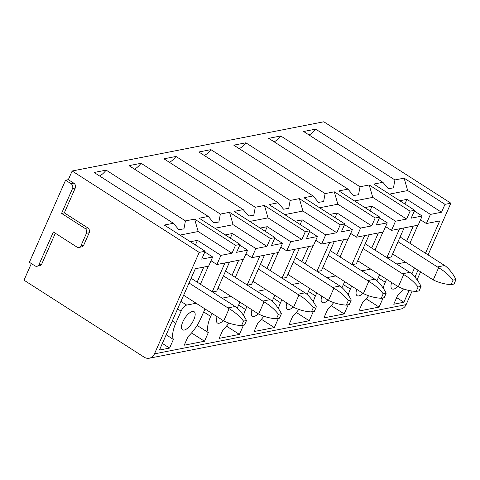 <?xml version="1.0" encoding="UTF-8"?>
<svg xmlns="http://www.w3.org/2000/svg" width="480" height="480" viewBox="0 0 480 480"><rect width="100%" height="100%" fill="white"/><g stroke="black" fill="none" stroke-linecap="round" stroke-linejoin="round"><path stroke-width="0.72" d="M309.084 135.012A14.34 5.79 122.7 0 0 315.666 129.144L303.612 131.502L382.878 182.298L388.296 188.712L393.456 187.872L394.932 179.94L404.118 178.146L407.682 190.554L441.516 212.238L444.996 204.336L404.118 178.146M315.666 129.144L394.932 179.94M444.996 204.336L450.864 203.19L428.064 254.886M55.332 233.232L41.784 263.964A3.588 3.06 -101.1 0 1 39.708 265.71L36.96 266.25A3.588 3.06 -101.1 0 1 34.902 265.83L29.376 262.29L65.58 180.21L68.328 179.67L72.156 171L323.808 121.776L450.864 203.19M72.156 171L199.206 252.408L205.164 251.244L164.286 225.054L173.382 223.272L94.11 172.476L106.164 170.124L185.436 220.914L194.622 219.12L198.18 231.528L232.014 253.212L235.5 245.31L194.622 219.12M235.5 245.31L240.084 244.416L199.206 218.22L208.296 216.444L129.03 165.648L141.084 163.29L220.35 214.086L229.536 212.292L233.1 224.7L266.934 246.384L270.414 238.482L229.536 212.292M270.414 238.482L274.998 237.588L234.12 211.392L243.216 209.616L163.944 158.82L175.998 156.462L255.27 207.258L264.456 205.464L268.014 217.872L301.848 239.556L305.334 231.654L264.456 205.464M305.334 231.654L309.918 230.76L269.034 204.564L278.13 202.788L198.864 151.992L210.912 149.634L290.184 200.43L299.37 198.63L302.928 211.044L336.768 232.722L340.248 224.826L299.37 198.63M340.248 224.826L344.832 223.932L303.954 197.736L313.05 195.954L233.778 145.164L245.832 142.806L325.104 193.602L334.29 191.802L337.848 204.216L371.682 225.894L375.168 217.998L334.29 191.802M375.168 217.998L379.746 217.098L338.868 190.908L347.964 189.126L268.692 138.336L280.746 135.978L360.018 186.768L369.204 184.974L372.762 197.388L406.596 219.066L410.082 211.17L369.204 184.974M410.082 211.17L414.666 210.27L373.788 184.08L382.878 182.298M389.46 194.118L407.682 190.554M232.014 253.212L220.926 255.378L216.9 264.516L243.564 259.302L247.596 250.164L239.76 245.142M240.084 244.416L236.598 252.312L247.596 250.164M266.934 246.384L255.846 248.55L251.814 257.688L278.484 252.474L282.51 243.336L274.68 238.314M274.998 237.588L271.518 245.484L282.51 243.336M301.848 239.556L290.76 241.722L286.728 250.86L313.398 245.646L317.43 236.508L309.594 231.486M309.918 230.76L306.432 238.656L317.43 236.508M336.768 232.722L325.674 234.894L321.648 244.032L348.318 238.812L352.344 229.674L344.508 224.658M344.832 223.932L341.346 231.828L352.344 229.674M371.682 225.894L360.594 228.066L356.562 237.198L383.232 231.984L387.264 222.846L379.428 217.83M379.746 217.098L376.266 225L387.264 222.846M425.484 253.236L439.728 220.932L426.396 223.542L420.522 219.78M385.602 226.608L391.482 230.37L418.146 225.156L422.178 216.018L414.342 210.996M350.688 233.436L356.562 237.198M315.768 240.264L321.648 244.032M280.854 247.092L286.728 250.86M245.94 253.926L251.814 257.688M211.02 260.754L216.9 264.516M196.146 303.246L186.69 305.094A6.276 2.532 122.7 0 0 181.092 311.142L175.764 323.22A24.564 9.912 122.7 0 0 173.394 339.426L169.584 348.066L159.456 350.046L195.318 268.74L208.65 266.13L212.682 256.992L204.846 251.976M387.066 257.82L391.29 256.992L404.118 227.898M396.732 264.012L405.642 262.272M417.864 225.21L409.908 243.258M413.286 226.11L406.644 241.164M399.816 200.754L406.95 199.362L430.428 214.404L441.516 212.238M414.666 210.27L411.18 218.172L422.178 216.018M399.54 228.798L386.808 257.658M386.58 279.258L385.266 282.246A24.564 9.912 122.7 0 0 383.154 288.06M382.704 297.99A24.564 9.912 122.7 0 0 382.89 298.452L379.08 307.092L358.83 311.052L362.64 302.412A24.564 9.912 122.7 0 0 368.61 295.758M379.596 274.782L376.944 280.794M370.728 269.1L361.812 270.846M351.666 286.086L350.346 289.074A24.564 9.912 122.7 0 0 348.24 294.888M347.784 304.818A24.564 9.912 122.7 0 0 347.976 305.28L344.166 313.92L323.91 317.88L327.72 309.24A24.564 9.912 122.7 0 0 333.69 302.586M344.682 281.61L342.03 287.622M335.814 275.928L326.898 277.674M316.752 292.92L315.432 295.908A24.564 9.912 122.7 0 0 313.32 301.716M312.87 311.646A24.564 9.912 122.7 0 0 313.056 312.108L309.246 320.748L288.996 324.708L292.806 316.068A24.564 9.912 122.7 0 0 298.776 309.414M309.762 288.438L307.11 294.45M300.894 282.756L291.984 284.502M281.832 299.748L280.512 302.736A24.564 9.912 122.7 0 0 278.406 308.544M277.95 318.474A24.564 9.912 122.7 0 0 278.142 318.936L274.332 327.576L254.076 331.536L257.886 322.902A24.564 9.912 122.7 0 0 263.862 316.248M274.848 295.272L272.196 301.284M265.98 289.59L257.064 291.33M246.918 306.576L245.598 309.564A24.564 9.912 122.7 0 0 243.486 315.378M243.036 325.302A24.564 9.912 122.7 0 0 243.222 325.77L239.412 334.404L219.162 338.364L222.972 329.73A24.564 9.912 122.7 0 0 228.942 323.076M239.928 302.1L237.276 308.112M231.06 296.418L222.15 298.158M211.998 313.404L210.684 316.392A24.564 9.912 122.7 0 0 208.308 332.598L204.498 341.232L184.242 345.198L188.052 336.558A24.564 9.912 122.7 0 0 200.874 318.312L205.014 308.928M205.164 251.244L201.684 259.146L212.682 256.992M199.206 252.408L154.47 353.85L406.122 304.632L412.116 291.048M420.582 271.842L417.072 279.81M430.428 214.404L426.396 223.542M403.524 288.93A24.564 9.912 122.7 0 1 397.554 295.584L393.744 304.224L403.872 302.238L409.05 290.49M414.942 277.14L418.008 270.192M414.51 267.954L411.864 273.966M182.82 321.84A10.758 4.338 122.7 0 0 182.52 329.826A10.758 4.338 122.7 0 0 193.818 319.692A10.758 4.338 122.7 0 0 194.124 311.712A10.758 4.338 122.7 0 0 182.82 321.84M217.092 316.668A10.758 4.338 122.7 0 0 217.434 322.992A10.758 4.338 122.7 0 0 223.332 320.652M252.006 309.84A10.758 4.338 122.7 0 0 252.348 316.164A10.758 4.338 122.7 0 0 258.252 313.824M286.926 303.006A10.758 4.338 122.7 0 0 287.268 309.336A10.758 4.338 122.7 0 0 293.166 306.996M321.84 296.178A10.758 4.338 122.7 0 0 322.182 302.508A10.758 4.338 122.7 0 0 328.086 300.168M356.754 289.35A10.758 4.338 122.7 0 0 357.102 295.68A10.758 4.338 122.7 0 0 363 293.34M391.674 282.522A10.758 4.338 122.7 0 0 392.016 288.846A10.758 4.338 122.7 0 0 397.914 286.506M391.482 230.37L395.508 221.232L406.596 219.066M406.95 199.362L404.898 204.012M379.08 307.092L366.144 298.8M382.296 298.068L382.89 298.452M403.872 302.238L396.654 297.618M406.122 304.632A8.964 7.65 -101.1 0 1 400.938 309L149.286 358.224A8.964 7.65 -101.1 0 1 144.15 357.168L24 280.182L31.338 263.544M239.256 148.674A14.34 5.79 122.7 0 0 245.832 142.806M313.05 195.954L318.468 202.374L323.622 201.534L325.104 193.602M319.626 207.78L337.848 204.216M317.232 271.476L321.456 270.654L334.29 241.56M348.036 238.872L340.074 256.914M343.452 239.766L336.81 254.82M329.982 214.416L337.116 213.018L335.064 217.668M360.594 228.066L337.116 213.018M329.706 242.454L316.974 271.314M309.246 320.748L296.31 312.456M312.462 311.724L313.056 312.108M169.422 162.33A14.34 5.79 122.7 0 0 175.998 156.462M243.216 209.616L248.634 216.03L253.794 215.19L255.27 207.258M249.792 221.436L268.014 217.872M247.398 285.138L251.622 284.31L264.456 255.216M278.202 252.528L270.24 270.57M273.618 253.422L266.976 268.482M260.148 228.072L267.282 226.68L265.23 231.33M290.76 241.722L267.282 226.68M259.872 256.11L247.14 284.976M239.412 334.404L226.476 326.118M242.628 325.386L243.222 325.77M36.96 266.25A3.588 3.06 -101.1 0 0 39.03 264.498L53.376 231.978L76.854 247.02A3.588 3.06 -101.1 0 0 78.906 247.44A3.588 3.06 -101.1 0 0 80.982 245.694L86.448 233.304A3.588 3.06 -101.1 0 0 85.05 228.438L61.572 213.396L72.498 188.616A3.588 3.06 -101.1 0 0 71.106 183.75L65.58 180.21M78.906 247.44L81.654 246.906A3.588 3.06 -101.1 0 0 83.73 245.154L80.982 245.694M68.328 179.67L73.854 183.21A3.588 3.06 -101.1 0 1 75.252 188.076L64.32 212.856L87.798 227.898A3.588 3.06 -101.1 0 1 89.196 232.77L83.73 245.154M64.32 212.856L61.572 213.396M149.286 358.224A8.964 7.65 -101.1 0 0 154.47 353.85M203.784 267.084L197.148 282.138M179.958 235.092L198.18 231.528M173.382 223.272L178.8 229.686L183.96 228.852L185.436 220.914M99.588 175.986A14.34 5.79 122.7 0 0 106.164 170.124M208.368 266.184L200.412 284.232M190.32 241.734L197.448 240.336L195.396 244.986M220.926 255.378L197.448 240.336M166.176 334.8L173.394 339.426M169.584 348.066L162.366 343.44M204.498 341.232L191.562 332.946M208.308 332.598L197.106 325.416M255.846 248.55L232.368 233.508L230.316 238.158M225.234 234.9L232.368 233.508M212.484 291.966L216.708 291.138L229.536 262.044M238.704 260.25L232.062 275.31M224.958 262.944L212.226 291.804M243.282 259.356L235.326 277.404M214.878 228.264L233.1 224.7M208.296 216.444L213.714 222.858L218.874 222.018L220.35 214.086M134.502 169.158A14.34 5.79 122.7 0 0 141.084 163.29M274.332 327.576L261.39 319.284M278.142 318.936L277.542 318.558M325.674 234.894L302.202 219.852L300.15 224.502M295.068 221.244L302.202 219.852M282.312 278.31L286.536 277.482L299.37 248.388M308.538 246.594L301.896 261.654M294.786 249.282L282.06 278.142M313.116 245.7L305.16 263.742M284.712 214.608L302.928 211.044M278.13 202.788L283.548 209.202L288.708 208.362L290.184 200.43M204.336 155.502A14.34 5.79 122.7 0 0 210.912 149.634M344.166 313.92L331.224 305.628M347.976 305.28L347.376 304.896M395.508 221.232L372.03 206.19L369.984 210.84M364.902 207.588L372.03 206.19M352.146 264.648L356.37 263.82L369.204 234.726M378.366 232.938L371.73 247.992M364.62 235.626L351.894 264.486M382.95 232.038L374.994 250.086M354.54 200.946L372.762 197.388M347.964 189.126L353.382 195.54L358.542 194.706L360.018 186.768M274.17 141.84A14.34 5.79 122.7 0 0 280.746 135.978M191.112 278.274L235.158 306.498A45.624 38.946 -101.1 0 1 236.352 307.29C240.402 310.77 243.786 315.18 246.504 320.52L244.518 325.014L241.566 325.59L243.546 321.102C239.478 316.02 234.666 311.892 229.116 308.706A45.624 38.946 -101.1 0 0 227.922 307.914L189.03 282.99M241.566 325.59C235.404 325.248 229.464 323.682 223.74 320.898L229.116 308.706M183.63 295.23L222.522 320.148A45.624 38.946 -101.1 0 0 223.74 320.898M246.504 320.52L243.546 321.102M225.534 271.128L270.078 299.67A45.624 38.946 -101.1 0 1 271.272 300.462C275.322 303.942 278.706 308.352 281.418 313.692L279.438 318.186L276.48 318.762L278.466 314.274C274.392 309.192 269.58 305.064 264.03 301.878A45.624 38.946 -101.1 0 0 262.836 301.086L223.452 275.844M276.48 318.762C270.324 318.42 264.378 316.854 258.654 314.07L264.03 301.878M218.052 288.084L257.442 313.32A45.624 38.946 -101.1 0 0 258.654 314.07M281.418 313.692L278.466 314.274M260.448 264.294L304.992 292.842A45.624 38.946 -101.1 0 1 306.186 293.634C310.236 297.114 313.62 301.524 316.332 306.864L314.352 311.358L311.4 311.934L313.38 307.44C309.306 302.364 304.494 298.236 298.944 295.05A45.624 38.946 -101.1 0 0 297.756 294.258L258.366 269.016M311.4 311.934C305.238 311.592 299.298 310.026 293.574 307.236L298.944 295.05M252.972 281.25L292.356 306.492A45.624 38.946 -101.1 0 0 293.574 307.236M316.332 306.864L313.38 307.44M295.368 257.466L339.912 286.008A45.624 38.946 -101.1 0 1 341.106 286.806C345.156 290.286 348.534 294.696 351.252 300.036L349.272 304.524L346.314 305.106L348.294 300.612C344.226 295.536 339.414 291.402 333.864 288.222A45.624 38.946 -101.1 0 0 332.67 287.424L293.286 262.188M346.314 305.106C340.152 304.764 334.212 303.198 328.488 300.408L333.864 288.222M287.886 274.422L327.276 299.664A45.624 38.946 -101.1 0 0 328.488 300.408M351.252 300.036L348.294 300.612M330.282 250.638L374.826 279.18A45.624 38.946 -101.1 0 1 376.02 279.978C380.07 283.452 383.454 287.862 386.166 293.208L384.186 297.696L381.234 298.278L383.214 293.784C379.14 288.708 374.328 284.574 368.778 281.394A45.624 38.946 -101.1 0 0 367.584 280.596L328.2 255.36M381.234 298.278C375.072 297.936 369.126 296.37 363.402 293.58L368.778 281.394M322.806 267.594L362.19 292.83A45.624 38.946 -101.1 0 0 363.402 293.58M386.166 293.208L383.214 293.784M365.196 243.81L409.74 272.352A45.624 38.946 -101.1 0 1 410.934 273.144C414.984 276.624 418.368 281.034 421.086 286.38L419.1 290.868L416.148 291.444L418.128 286.956C414.06 281.874 409.248 277.746 403.698 274.56A45.624 38.946 -101.1 0 0 402.504 273.768L363.114 248.532M416.148 291.444C409.986 291.102 404.046 289.542 398.322 286.752L403.698 274.56M357.72 260.766L397.104 286.002A45.624 38.946 -101.1 0 0 398.322 286.752M421.086 286.38L418.128 286.956M400.116 236.982L444.66 265.524A45.624 38.946 -101.1 0 1 445.854 266.316C449.904 269.796 453.288 274.206 456 279.546L454.02 284.04L451.068 284.616L453.048 280.128C448.974 275.046 444.162 270.918 438.612 267.732A45.624 38.946 -101.1 0 0 437.418 266.94L398.034 241.704M451.068 284.616C444.906 284.274 438.96 282.708 433.236 279.924L438.612 267.732M392.634 253.938L432.024 279.174A45.624 38.946 -101.1 0 0 433.236 279.924M456 279.546L453.048 280.128M385.266 282.246L378.276 277.77M315.432 295.908L308.448 291.432M245.598 309.564L238.614 305.088M41.784 263.964L39.03 264.498M89.196 232.77L86.448 233.304M87.798 227.898L85.05 228.438M75.252 188.076L72.498 188.616M73.854 183.21L71.106 183.75M186.69 305.094L180.912 301.392M177.6 308.904L181.092 311.142M175.764 323.22L172.272 320.982M203.694 311.916L210.684 316.392M273.528 298.26L280.512 302.736M343.362 284.598L350.346 289.074M235.158 306.498L227.922 307.914M270.078 299.67L262.836 301.086M304.992 292.842L297.756 294.258M339.912 286.008L332.67 287.424M374.826 279.18L367.584 280.596M409.74 272.352L402.504 273.768M444.66 265.524L437.418 266.94"/></g></svg>
